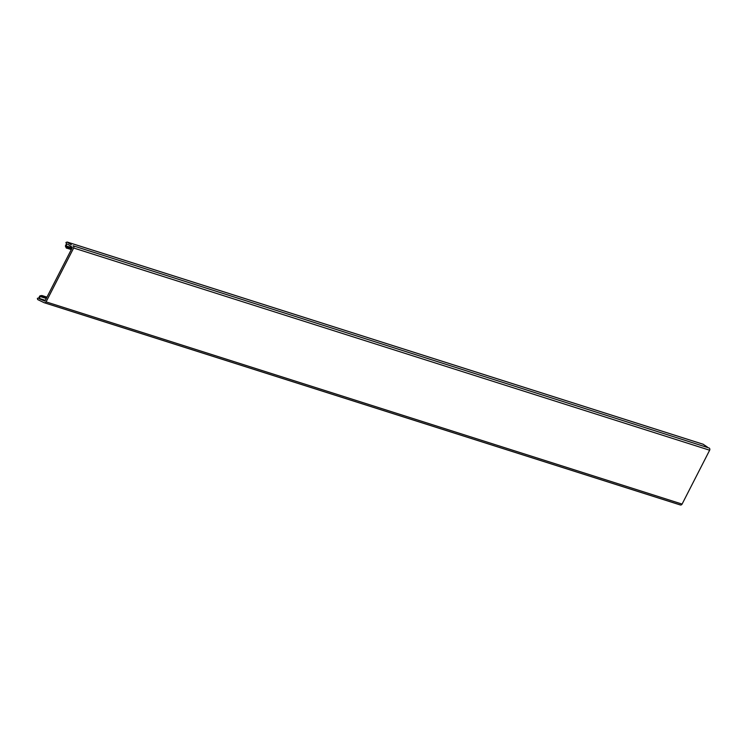 <?xml version="1.0" encoding="UTF-8"?>
<svg xmlns="http://www.w3.org/2000/svg" width="747" height="747" viewBox="0 0 747 747"><rect width="100%" height="100%" fill="white"/><g stroke="black" fill="none" stroke-linecap="round" stroke-linejoin="round"><path stroke-width="1.12" d="M46.09 301.872L682.086 504.085L709.65 450.217A1.671 1.531 -72.4 0 0 709.062 447.985L73.075 245.772A1.671 1.531 -72.4 0 1 73.664 248.004L46.09 301.872A1.671 1.531 107.6 0 1 43.98 302.619L37.667 299.547L37.378 298.305L38.704 298.081L39.638 296.242A0.84 0.766 107.6 0 1 40.235 295.793L41.748 295.551A0.84 0.766 107.6 0 1 42.411 295.803L42.476 296.718L41.897 296.139L40.114 296.503L39.255 298.725L44.913 301.125L72.412 247.406L67.893 244.269M71.385 244.839L67.09 242.065L65.923 242.504L66.492 243.774L65.549 245.604A0.84 0.766 -72.4 0 0 65.521 246.379L66.175 247.799A0.84 0.766 -72.4 0 0 66.754 248.228L67.435 247.733L66.67 247.528L66.025 245.866L66.987 243.989M707.381 447.061L703.17 444.269M682.086 504.085A1.671 1.531 107.6 0 1 679.975 504.832L44.503 302.778M42.934 300.322L44.997 300.976M73.664 248.004L709.65 450.217M73.075 245.772L709.062 447.985M67.379 242.112L703.366 444.325M67.305 248.303L71.301 249.573M67.473 247.752L71.563 249.05L67.435 247.733M66.67 247.528L67.221 247.705M66.016 246.099L72.085 248.032M66.025 245.866L72.188 247.827M42.411 295.803L46.912 297.231M42.766 296.242L46.772 297.511M42.616 296.718L46.538 297.969M40.291 296.363L46.37 298.296M40.114 296.503L46.286 298.464M39.152 298.389L45.315 300.35M39.255 298.725L45.184 300.611M67.286 242.065L703.272 444.278M44.241 302.722L680.228 504.935M42.075 295.579L46.958 297.129M42.476 296.718L46.519 298.006"/></g></svg>
